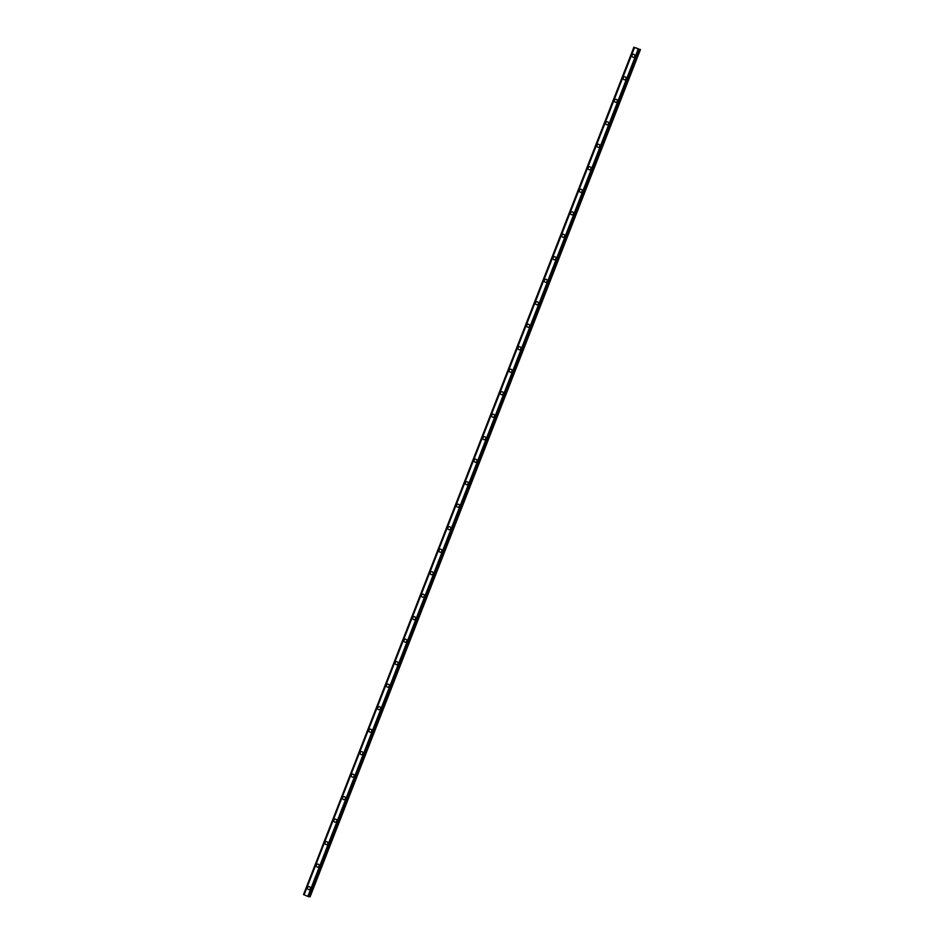 <?xml version="1.0" encoding="UTF-8"?>
<svg xmlns="http://www.w3.org/2000/svg" width="944" height="944" viewBox="0 0 944 944"><rect width="100%" height="100%" fill="white"/><g stroke="black" fill="none" stroke-linecap="round" stroke-linejoin="round"><path stroke-width="1.42" d="M308.877 889.649A1.51 1.475 91.6 0 1 307.567 887.572A1.51 1.475 91.6 0 1 308.971 886.628A1.51 1.475 91.6 0 1 310.293 888.705A1.51 1.475 91.6 0 1 308.877 889.649A1.51 1.475 91.6 0 1 307.567 887.572A1.51 1.475 91.6 0 1 308.971 886.628M317.656 867.158A1.51 1.475 91.6 0 1 316.334 865.082A1.51 1.475 91.6 0 1 317.739 864.126A1.51 1.475 91.6 0 1 319.06 866.203A1.51 1.475 91.6 0 1 317.656 867.158A1.51 1.475 91.6 0 1 316.334 865.082A1.51 1.475 91.6 0 1 317.739 864.126M326.423 844.656A1.51 1.475 91.6 0 1 325.102 842.579A1.51 1.475 91.6 0 1 326.506 841.635A1.51 1.475 91.6 0 1 327.828 843.712A1.51 1.475 91.6 0 1 326.423 844.656A1.51 1.475 91.6 0 1 325.102 842.579A1.51 1.475 91.6 0 1 326.506 841.635M335.191 822.165A1.51 1.475 91.6 0 1 333.869 820.088A1.51 1.475 91.6 0 1 335.285 819.132A1.51 1.475 91.6 0 1 336.607 821.209A1.51 1.475 91.6 0 1 335.191 822.165A1.51 1.475 91.6 0 1 333.869 820.088A1.51 1.475 91.6 0 1 335.285 819.132M343.97 799.674A1.51 1.475 91.6 0 1 342.648 797.597A1.51 1.475 91.6 0 1 344.053 796.642A1.51 1.475 91.6 0 1 345.374 798.718A1.51 1.475 91.6 0 1 343.97 799.674A1.51 1.475 91.6 0 1 342.648 797.597A1.51 1.475 91.6 0 1 344.053 796.642M352.737 777.172A1.51 1.475 91.6 0 1 351.416 775.095A1.51 1.475 91.6 0 1 352.82 774.151A1.51 1.475 91.6 0 1 354.142 776.228A1.51 1.475 91.6 0 1 352.737 777.172A1.51 1.475 91.6 0 1 351.416 775.095A1.51 1.475 91.6 0 1 352.82 774.151M361.505 754.681A1.51 1.475 91.6 0 1 360.183 752.604A1.51 1.475 91.6 0 1 361.587 751.648A1.51 1.475 91.6 0 1 362.909 753.725A1.51 1.475 91.6 0 1 361.505 754.681A1.51 1.475 91.6 0 1 360.183 752.604A1.51 1.475 91.6 0 1 361.587 751.648M370.272 732.19A1.51 1.475 91.6 0 1 368.951 730.113A1.51 1.475 91.6 0 1 370.367 729.157A1.51 1.475 91.6 0 1 371.688 731.234A1.51 1.475 91.6 0 1 370.272 732.19A1.51 1.475 91.6 0 1 368.951 730.113A1.51 1.475 91.6 0 1 370.367 729.157M379.051 709.687A1.51 1.475 91.6 0 1 377.73 707.611A1.51 1.475 91.6 0 1 379.134 706.667A1.51 1.475 91.6 0 1 380.456 708.743A1.51 1.475 91.6 0 1 379.051 709.687A1.51 1.475 91.6 0 1 377.73 707.611A1.51 1.475 91.6 0 1 379.134 706.667M387.819 687.197A1.51 1.475 91.6 0 1 386.497 685.12A1.51 1.475 91.6 0 1 387.901 684.164A1.51 1.475 91.6 0 1 389.223 686.241A1.51 1.475 91.6 0 1 387.819 687.197A1.51 1.475 91.6 0 1 386.497 685.12A1.51 1.475 91.6 0 1 387.901 684.164M396.586 664.694A1.51 1.475 91.6 0 1 395.265 662.629A1.51 1.475 91.6 0 1 396.681 661.673A1.51 1.475 91.6 0 1 397.99 663.75A1.51 1.475 91.6 0 1 396.586 664.694A1.51 1.475 91.6 0 1 395.265 662.629A1.51 1.475 91.6 0 1 396.669 661.673M405.354 642.203A1.51 1.475 91.6 0 1 404.032 640.126A1.51 1.475 91.6 0 1 405.448 639.182A1.51 1.475 91.6 0 1 406.77 641.247A1.51 1.475 91.6 0 1 405.354 642.203A1.51 1.475 91.6 0 1 404.044 640.126A1.51 1.475 91.6 0 1 405.448 639.182M414.133 619.712A1.51 1.475 91.6 0 1 412.811 617.636A1.51 1.475 91.6 0 1 414.215 616.68A1.51 1.475 91.6 0 1 415.537 618.757A1.51 1.475 91.6 0 1 414.133 619.712A1.51 1.475 91.6 0 1 412.811 617.636A1.51 1.475 91.6 0 1 414.215 616.68M422.9 597.21A1.51 1.475 91.6 0 1 421.579 595.133A1.51 1.475 91.6 0 1 422.983 594.189A1.51 1.475 91.6 0 1 424.304 596.266A1.51 1.475 91.6 0 1 422.9 597.21A1.51 1.475 91.6 0 1 421.579 595.133A1.51 1.475 91.6 0 1 422.983 594.189M431.668 574.719A1.51 1.475 91.6 0 1 430.346 572.642A1.51 1.475 91.6 0 1 431.762 571.686A1.51 1.475 91.6 0 1 433.072 573.763A1.51 1.475 91.6 0 1 431.668 574.719A1.51 1.475 91.6 0 1 430.346 572.642A1.51 1.475 91.6 0 1 431.762 571.686M440.435 552.228A1.51 1.475 91.6 0 1 439.125 550.151A1.51 1.475 91.6 0 1 440.529 549.196A1.51 1.475 91.6 0 1 441.851 551.272A1.51 1.475 91.6 0 1 440.435 552.228A1.51 1.475 91.6 0 1 439.125 550.151A1.51 1.475 91.6 0 1 440.529 549.196M449.214 529.726A1.51 1.475 91.6 0 1 447.893 527.649A1.51 1.475 91.6 0 1 449.297 526.705A1.51 1.475 91.6 0 1 450.618 528.782A1.51 1.475 91.6 0 1 449.214 529.726A1.51 1.475 91.6 0 1 447.893 527.649A1.51 1.475 91.6 0 1 449.297 526.705M457.982 507.235A1.51 1.475 91.6 0 1 456.66 505.158A1.51 1.475 91.6 0 1 458.064 504.202A1.51 1.475 91.6 0 1 459.386 506.279A1.51 1.475 91.6 0 1 457.982 507.235A1.51 1.475 91.6 0 1 456.66 505.158A1.51 1.475 91.6 0 1 458.064 504.202M466.749 484.732A1.51 1.475 91.6 0 1 465.427 482.667A1.51 1.475 91.6 0 1 466.843 481.711A1.51 1.475 91.6 0 1 468.153 483.788A1.51 1.475 91.6 0 1 466.749 484.732A1.51 1.475 91.6 0 1 465.427 482.667A1.51 1.475 91.6 0 1 466.843 481.711M475.516 462.241A1.51 1.475 91.6 0 1 474.207 460.165A1.51 1.475 91.6 0 1 475.611 459.221A1.51 1.475 91.6 0 1 476.932 461.286A1.51 1.475 91.6 0 1 475.516 462.241A1.51 1.475 91.6 0 1 474.207 460.165A1.51 1.475 91.6 0 1 475.611 459.221M484.296 439.751A1.51 1.475 91.6 0 1 482.974 437.674A1.51 1.475 91.6 0 1 484.378 436.718A1.51 1.475 91.6 0 1 485.7 438.795A1.51 1.475 91.6 0 1 484.296 439.751A1.51 1.475 91.6 0 1 482.974 437.674A1.51 1.475 91.6 0 1 484.378 436.718M493.063 417.248A1.51 1.475 91.6 0 1 491.741 415.171A1.51 1.475 91.6 0 1 493.146 414.227A1.51 1.475 91.6 0 1 494.467 416.304A1.51 1.475 91.6 0 1 493.063 417.248A1.51 1.475 91.6 0 1 491.741 415.171A1.51 1.475 91.6 0 1 493.146 414.227M501.83 394.757A1.51 1.475 91.6 0 1 500.509 392.68A1.51 1.475 91.6 0 1 501.925 391.725A1.51 1.475 91.6 0 1 503.246 393.801A1.51 1.475 91.6 0 1 501.83 394.757A1.51 1.475 91.6 0 1 500.509 392.68A1.51 1.475 91.6 0 1 501.925 391.725M510.61 372.266A1.51 1.475 91.6 0 1 509.288 370.19A1.51 1.475 91.6 0 1 510.692 369.234A1.51 1.475 91.6 0 1 512.014 371.311A1.51 1.475 91.6 0 1 510.61 372.266A1.51 1.475 91.6 0 1 509.288 370.19A1.51 1.475 91.6 0 1 510.692 369.234M519.377 349.764A1.51 1.475 91.6 0 1 518.055 347.687A1.51 1.475 91.6 0 1 519.46 346.743A1.51 1.475 91.6 0 1 520.781 348.82A1.51 1.475 91.6 0 1 519.377 349.764A1.51 1.475 91.6 0 1 518.055 347.687A1.51 1.475 91.6 0 1 519.46 346.743M528.144 327.273A1.51 1.475 91.6 0 1 526.823 325.196A1.51 1.475 91.6 0 1 528.227 324.24A1.51 1.475 91.6 0 1 529.549 326.317A1.51 1.475 91.6 0 1 528.144 327.273A1.51 1.475 91.6 0 1 526.823 325.196A1.51 1.475 91.6 0 1 528.227 324.24M536.912 304.77A1.51 1.475 91.6 0 1 535.59 302.705A1.51 1.475 91.6 0 1 537.006 301.75A1.51 1.475 91.6 0 1 538.328 303.826A1.51 1.475 91.6 0 1 536.912 304.77A1.51 1.475 91.6 0 1 535.59 302.705A1.51 1.475 91.6 0 1 537.006 301.75M545.691 282.28A1.51 1.475 91.6 0 1 544.369 280.203A1.51 1.475 91.6 0 1 545.774 279.259A1.51 1.475 91.6 0 1 547.095 281.324A1.51 1.475 91.6 0 1 545.691 282.28A1.51 1.475 91.6 0 1 544.369 280.203A1.51 1.475 91.6 0 1 545.774 279.259M554.458 259.789A1.51 1.475 91.6 0 1 553.137 257.712A1.51 1.475 91.6 0 1 554.541 256.756A1.51 1.475 91.6 0 1 555.863 258.833A1.51 1.475 91.6 0 1 554.458 259.789A1.51 1.475 91.6 0 1 553.137 257.712A1.51 1.475 91.6 0 1 554.541 256.756M563.226 237.286A1.51 1.475 91.6 0 1 561.904 235.209A1.51 1.475 91.6 0 1 563.32 234.265A1.51 1.475 91.6 0 1 564.63 236.342A1.51 1.475 91.6 0 1 563.226 237.286A1.51 1.475 91.6 0 1 561.904 235.209A1.51 1.475 91.6 0 1 563.308 234.265M570.683 212.719A1.51 1.475 91.6 0 1 572.088 211.763A1.51 1.475 91.6 0 1 573.409 213.84A1.51 1.475 91.6 0 1 571.993 214.795A1.51 1.475 91.6 0 1 570.683 212.719M571.993 214.795A1.51 1.475 91.6 0 1 570.672 212.719A1.51 1.475 91.6 0 1 572.088 211.763M580.772 192.305A1.51 1.475 91.6 0 1 579.451 190.228A1.51 1.475 91.6 0 1 580.855 189.272A1.51 1.475 91.6 0 1 582.177 191.349A1.51 1.475 91.6 0 1 580.772 192.305A1.51 1.475 91.6 0 1 579.451 190.228A1.51 1.475 91.6 0 1 580.855 189.272M589.54 169.802A1.51 1.475 91.6 0 1 588.218 167.725A1.51 1.475 91.6 0 1 589.622 166.781A1.51 1.475 91.6 0 1 590.944 168.858A1.51 1.475 91.6 0 1 589.54 169.802A1.51 1.475 91.6 0 1 588.218 167.725A1.51 1.475 91.6 0 1 589.622 166.781M598.307 147.311A1.51 1.475 91.6 0 1 596.986 145.234A1.51 1.475 91.6 0 1 598.402 144.279A1.51 1.475 91.6 0 1 599.711 146.355A1.51 1.475 91.6 0 1 598.307 147.311A1.51 1.475 91.6 0 1 596.986 145.234A1.51 1.475 91.6 0 1 598.402 144.279M607.075 124.82A1.51 1.475 91.6 0 1 605.765 122.744A1.51 1.475 91.6 0 1 607.169 121.788A1.51 1.475 91.6 0 1 608.491 123.865A1.51 1.475 91.6 0 1 607.075 124.82A1.51 1.475 91.6 0 1 605.765 122.744A1.51 1.475 91.6 0 1 607.169 121.788M615.854 102.318A1.51 1.475 91.6 0 1 614.532 100.241A1.51 1.475 91.6 0 1 615.936 99.297A1.51 1.475 91.6 0 1 617.258 101.374A1.51 1.475 91.6 0 1 615.854 102.318A1.51 1.475 91.6 0 1 614.532 100.241A1.51 1.475 91.6 0 1 615.936 99.297M624.621 79.827A1.51 1.475 91.6 0 1 623.3 77.75A1.51 1.475 91.6 0 1 624.704 76.794A1.51 1.475 91.6 0 1 626.025 78.871A1.51 1.475 91.6 0 1 624.621 79.827A1.51 1.475 91.6 0 1 623.3 77.75A1.51 1.475 91.6 0 1 624.704 76.794M633.389 57.324A1.51 1.475 91.6 0 1 632.067 55.248A1.51 1.475 91.6 0 1 633.483 54.304A1.51 1.475 91.6 0 1 634.793 56.38A1.51 1.475 91.6 0 1 633.389 57.324A1.51 1.475 91.6 0 1 632.067 55.248A1.51 1.475 91.6 0 1 633.483 54.304M638.026 48.675L637.141 48.404M636.763 48.238L636.162 47.979M636.87 48.203L636.197 48.014M636.291 47.967L637.023 48.262M638.982 49.076L633.884 47.2L638.935 49.194M303.531 894.523L633.884 47.2L303.531 894.523L307.838 896.387L309.066 896.765L639.418 49.454L309.066 896.765M634.073 47.306L303.708 894.629L634.073 47.306M309.148 896.564L310.116 896.8L640.469 49.477M307.838 896.387L638.191 49.076L307.85 896.399M634.521 47.566L304.098 894.841M638.297 49.112L307.933 896.422M633.955 47.235L303.602 894.558M634.002 47.259L303.649 894.582M634.144 47.353L303.791 894.664M638.864 49.289L308.499 896.611M638.994 49.336L308.641 896.658M639.017 49.348L308.664 896.658M639.147 49.383L308.794 896.706M639.206 49.407L308.853 896.729M639.348 49.454L308.983 896.765M640.056 49.43L309.691 896.753M640.221 49.477L309.868 896.788"/></g></svg>
